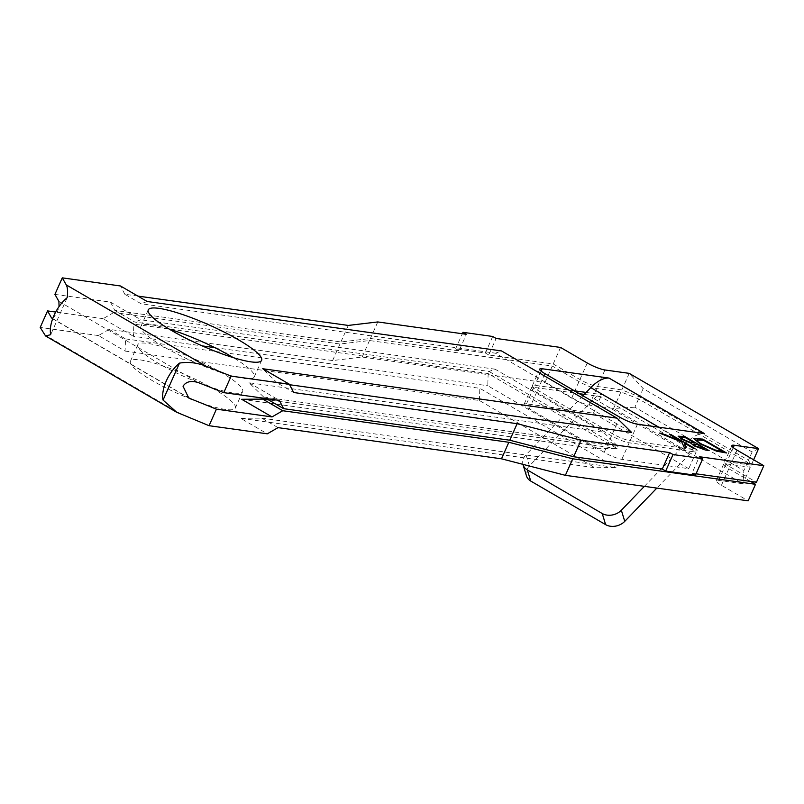 <?xml version="1.0" encoding="UTF-8"?>
<svg xmlns="http://www.w3.org/2000/svg" width="804" height="804" viewBox="0 0 804 804"><rect width="100%" height="100%" fill="white"/><g stroke="black" fill="none" stroke-linecap="round" stroke-linejoin="round"><path stroke-width="0.6" stroke-dasharray="4.02 3.01" d="M225.421 409.447A57.436 10.15 -156 0 1 164.629 387.267A57.436 10.15 -156 0 1 130.399 361.328A57.436 10.15 -156 0 1 140.308 359.931A57.436 10.15 -156 0 1 201.111 382.111A57.436 10.15 -156 0 1 235.341 408.05A57.436 10.15 -156 0 1 225.421 409.447M197.975 382.443A57.436 10.15 -156 0 1 137.755 344.795A57.436 10.15 -156 0 1 147.675 343.398A57.436 10.15 -156 0 1 208.467 365.589A57.436 10.15 -156 0 1 242.697 391.528A57.436 10.15 -156 0 1 232.788 392.925A57.436 10.15 -156 0 1 200.528 383.438M169.232 329.107A62.039 10.965 24 0 0 151.624 324.886A62.039 10.965 24 0 0 140.911 326.404A62.039 10.965 24 0 0 177.885 354.413A62.039 10.965 24 0 0 243.542 378.382A62.039 10.965 24 0 0 254.255 376.865A62.039 10.965 24 0 0 233.291 357.629M52.742 318.535L57.074 312.947L59.064 306.565M696.043 473.807L692.013 473.244L699.369 456.722M560.549 347.439L553.192 363.971L488.762 354.976L496.118 338.454M137.876 296.083L124.801 294.254L141.142 303.761L495.455 353.197L631.632 432.431M289.631 384.724L277.33 383.005L293.671 392.513M584.277 394.372L600.779 396.673L696.113 452.139L688.747 468.672L664.677 465.315L679.601 449.838L629.2 442.803A13.789 2.432 -156 0 1 611.553 435.828L536.65 392.241A13.789 2.432 -156 0 1 531.494 387.679A13.789 2.432 -156 0 1 533.876 387.337L579.352 393.689M644.376 486.35L664.677 465.315L621.834 459.335A13.789 2.432 -156 0 1 604.186 452.35L529.293 408.774A13.789 2.432 -156 0 1 524.138 404.201A13.789 2.432 -156 0 1 526.509 403.869L569.353 409.839L582.93 395.759M696.113 452.139L692.586 451.647A13.789 7.095 120.2 0 0 689.53 454.21L656.848 488.088M586.136 392.432L602.286 394.694A13.789 7.095 120.2 0 0 597.261 396.181A13.789 7.095 120.2 0 0 594.206 398.744L581.825 411.578L593.422 413.196L688.747 468.672M600.779 396.673L593.422 413.196M574.398 390.794L534.791 385.277A13.789 2.432 24 0 0 532.409 385.608A13.789 2.432 24 0 0 537.574 390.181L612.467 433.758A13.789 2.432 24 0 0 630.115 440.743L681.47 447.908L686.124 443.084A32.17 16.562 -59.8 0 1 704.384 433.567L704.344 433.537M681.47 447.908L697.611 450.16A13.789 7.095 120.2 0 0 692.586 451.647L679.601 449.838L681.47 447.908M54.913 294.385L110.5 302.133L114.791 310.414L340.906 341.961L370.423 338.474L459.024 350.835L466.38 334.303M488.762 354.976L485.355 352.996L455.617 348.846L459.024 350.835M553.192 363.971L579.915 379.518A13.789 2.432 24 0 0 597.563 386.503L621.854 389.89L639.502 396.864L748.444 460.26L751.227 465.164L726.937 461.777A13.789 2.432 24 0 0 724.555 462.109A13.789 2.432 24 0 0 729.72 466.682L756.443 482.239M695.41 475.224L692.013 473.244M114.791 310.414L134.781 322.042L489.093 371.478L495.113 369.197L603.362 432.18L249.049 382.754L263.662 397.035L266.295 398.573M263.662 397.035L617.974 446.471L603.362 432.18M489.093 371.478L617.974 446.471M110.5 302.133L140.811 319.771L134.781 322.042M249.049 382.754L279.36 400.392M750.564 481.415L728.796 468.752A13.789 2.432 -156 0 1 723.64 464.179A13.789 2.432 -156 0 1 726.022 463.848L750.303 467.235L747.529 462.33L638.587 398.935L620.939 391.95L596.648 388.563A13.789 2.432 -156 0 1 579.001 381.588L552.278 366.031L369.498 340.534L339.981 344.022L113.866 312.485L133.866 324.112L133.454 336.303L202.226 345.891M113.866 312.485L103.143 318.665L133.454 336.303M241.692 399.286L595.995 448.712L617.05 448.531L488.169 373.538L133.866 324.112M617.05 448.531L268.626 399.93M278.033 427.638L261.692 418.13L240.637 418.301L267.3 433.818M147.172 301.49L141.142 303.761M124.801 294.254L120.51 285.983M377.779 321.942L370.423 338.474M526.459 475.888A13.789 10.673 162.9 0 1 529.424 465.898L581.825 411.578L569.353 409.839L526.017 454.773A13.789 10.673 -17.1 0 0 522.932 464.35M109.173 329.379L125.514 338.886L125.102 351.077L98.44 335.559L109.173 329.379L332.625 360.554L362.142 357.066L544.921 382.563L571.644 398.111A13.789 2.432 24 0 0 589.292 405.095L613.573 408.482L742.946 483.757L718.655 480.37A13.789 2.432 24 0 0 716.284 480.712A13.789 2.432 24 0 0 721.439 485.274L748.162 500.832M261.692 418.13L615.995 467.556L594.95 467.737L240.637 418.301M125.514 338.886L479.817 388.312L615.995 467.556M98.44 335.559L40.2 327.439M125.102 351.077L479.405 400.503L594.95 467.737M277.33 383.005L262.717 368.724M758.584 448.642L752.122 451.999L748.444 460.26M621.854 389.89L629.21 373.357L643.18 388.603L752.122 451.999M643.18 388.603L639.502 396.864M495.113 369.197L140.811 319.771M103.143 318.665L55.677 312.042M595.995 448.712L487.757 385.729L488.169 373.538M214.909 347.66L487.757 385.729M747.529 462.33L743.851 470.591L742.946 483.757L750.303 467.235M638.587 398.935L634.899 407.196L743.851 470.591M620.939 391.95L613.573 408.482L634.899 407.196M369.498 340.534L362.142 357.066M544.921 382.563L552.278 366.031M67.154 297.741L50.702 334.695M339.981 344.022L332.625 360.554M348.263 325.429L340.906 341.961M753.619 459.787L751.227 465.164M495.455 353.197L501.485 350.916M479.405 400.503L479.817 388.312M726.545 452.984L716.696 451.235L700.113 443.898L693.671 438.552M722.565 451.356L703.621 440.331L696.787 440.009M708.756 450.501L705.389 450.039L693.973 445.828L690.907 443.155L681.48 439.155L678.134 436.19M694.696 443.004L685.832 437.848L681.058 437.567M704.776 448.873L697.138 444.421L693.571 444.29M694.968 448.572L693.43 448.371L684.355 443.084M686.194 447.346L683.983 447.044M683.973 447.054L681.812 442.009L659.511 433.095M681.099 441.195L669.621 434.502M455.617 348.846L462.34 333.74M485.355 352.996L492.711 336.474M52.602 318.555L186.689 396.583M629.2 442.803L621.834 459.335M533.876 387.337L526.509 403.869M541.112 371.076L534.791 385.277M637.471 424.21L630.115 440.743M602.286 394.694L697.611 450.16M44.18 334.464L183.764 415.688M58.903 301.41L198.487 382.634M596.648 388.563L589.292 405.095M579.001 381.588L571.644 398.111M587.282 362.996L579.915 379.518M604.93 369.971L597.563 386.503M728.796 468.752L721.439 485.274M726.022 463.848L718.655 480.37M733.258 447.577L726.937 461.777M737.077 450.16L729.72 466.682M611.553 435.828L604.186 452.35M536.65 392.241L529.293 408.774M544.931 373.649L537.574 390.181M619.824 417.236L612.467 433.758M529.424 465.898L526.017 454.773M658.808 427.185L686.124 443.084M594.206 398.744L689.53 454.21M137.755 344.795L130.399 361.328M140.911 326.404L148.268 309.872M51.999 318.434L188.779 398.02M723.64 464.179L716.284 480.712M731.911 445.587L724.555 462.109M254.255 376.865L261.622 360.343M242.697 391.528L235.341 408.05M531.494 387.679L524.138 404.201M539.765 369.076L532.409 385.608"/><path stroke-width="1.21" d="M200.528 383.438A57.436 10.15 -156 0 1 197.975 382.443M158.981 308.364A62.039 10.965 24 0 0 148.268 309.872A62.039 10.965 24 0 0 185.242 337.891A62.039 10.965 24 0 0 250.908 361.85A62.039 10.965 24 0 0 261.622 360.343A62.039 10.965 24 0 0 224.648 332.323A62.039 10.965 24 0 0 158.981 308.364M55.677 312.042L47.557 310.907L40.2 327.439L45.567 335.961L50.702 334.695A27.567 14.201 120.2 0 1 53.968 315.53A27.567 14.201 120.2 0 1 67.154 297.741C67.928 291.741 67.626 287.45 66.26 284.887L62.28 277.852L120.51 285.983L147.172 301.49L501.485 350.916L617.02 418.15L262.717 368.724L289.38 384.232L293.671 392.513L517.123 423.688L581.021 440.21L669.631 452.572L673.028 454.551L702.766 458.702L695.41 475.224L665.672 471.074L662.265 469.094L573.664 456.732L509.766 440.22L283.651 408.673L279.36 400.392L223.783 392.643L198.487 382.634C191.151 380.352 186.005 381.558 183.041 386.242L188.779 398.02L216.417 409.166L272.003 416.924L282.737 410.733L508.852 442.28L572.749 458.803L755.519 484.299L750.564 481.415M47.557 310.907L51.536 317.942L52.742 318.535M216.417 409.166L209.06 425.698L176.729 412.281L163.051 400.07A27.567 14.201 -59.8 0 1 166.317 380.895A27.567 14.201 -59.8 0 1 179.503 363.117C188.086 361.649 196.859 362.654 205.844 366.101L231.14 376.111L289.38 384.232M702.766 458.702L699.369 456.722L763.8 465.707L756.443 482.239L696.043 473.807M462.34 333.74L462.973 332.323L492.711 336.474L496.118 338.454L560.549 347.439L587.282 362.996A13.789 2.432 -156 0 0 604.93 369.971L629.21 373.357L758.584 448.642L753.619 459.787M678.134 436.19L684.948 436.642L708.776 450.501L705.389 450.029L693.973 445.828L690.907 443.155L681.48 439.145L678.144 436.18L684.948 436.632L708.756 450.501M462.973 332.323L466.38 334.303L377.779 321.942L348.263 325.429L137.876 296.083M617.02 418.15L631.632 432.431L289.631 384.724M763.8 465.707L737.077 450.16A13.789 2.432 -156 0 1 731.911 445.587A13.789 2.432 -156 0 1 734.293 445.255L758.584 448.642M542.147 368.745L609.06 378.081L704.384 433.547L637.471 424.21A13.789 2.432 -156 0 1 619.824 417.236L544.931 373.649A13.789 2.432 -156 0 1 539.765 369.076A13.789 2.432 -156 0 1 542.147 368.745L541.112 371.076M693.681 438.542L702.736 439.115L726.575 452.984L716.706 451.225L700.123 443.888L693.681 438.542L702.736 439.115L726.545 452.984M669.621 434.502L671.159 434.723L694.988 448.582L693.43 448.361L684.355 443.084L686.204 447.356L683.983 447.044L681.812 442.009L659.481 433.085L661.561 433.366L681.099 441.185L669.601 434.492L671.159 434.713L694.968 448.572M582.93 395.759L590.789 387.608A32.17 16.562 -59.8 0 1 609.05 378.101L704.344 433.537M579.352 393.689L584.277 394.372M586.136 392.432L574.398 390.794M266.295 398.573L283.651 408.673M268.626 399.93L262.747 399.106L241.692 399.286L272.003 416.924M262.747 399.106L282.737 410.733M508.852 442.28L501.485 458.813L278.033 427.638L267.3 433.818L209.06 425.698M581.021 440.21L573.664 456.732M662.265 469.094L669.631 452.572M755.519 484.299L748.162 500.832L565.383 475.325L501.485 458.813M233.291 357.629A62.039 10.965 24 0 0 169.232 329.107M59.064 306.565L58.903 301.41L54.913 294.385L62.28 277.852M202.226 345.891L214.909 347.66M572.749 458.803L565.383 475.325M179.503 363.117L163.051 400.07M231.14 376.111L223.783 392.643M517.123 423.688L509.766 440.22M522.932 464.35A13.789 10.673 -17.1 0 0 523.042 464.762A13.789 10.673 -17.1 0 0 527.323 469.938L602.226 513.515A13.789 10.673 -17.1 0 0 621.341 510.238L644.376 486.35M656.848 488.088L624.748 521.364A13.789 10.673 162.9 0 1 605.643 524.65L602.226 513.515M527.323 469.938L530.74 481.063L605.643 524.65M530.74 481.063A13.789 10.673 162.9 0 1 526.459 475.888L523.042 464.762M697.279 439.718C696.023 440.21 697.49 441.677 701.681 444.12L715.349 450.049L722.565 451.356L703.631 440.321L696.777 440.009M722.565 451.356L715.349 450.039L701.681 444.109C697.49 441.677 696.023 440.21 697.279 439.708M683.038 439.366L690.134 442.23L694.696 443.004L685.832 437.838L681.058 437.567L683.038 439.366L690.134 442.24L694.696 442.994M693.571 444.28L695.49 446.029L704.776 448.873L697.138 444.421L693.571 444.28L695.49 446.019L704.776 448.863M681.058 437.567L683.038 439.356M684.355 443.084L686.194 447.346M659.511 433.095L681.099 441.185M665.672 471.074L673.028 454.551M51.536 317.942L52.602 318.555M186.689 396.583L191.121 399.166M66.26 284.887L205.844 366.101M734.293 445.255L733.258 447.577M621.341 510.238L624.748 521.364M590.789 387.608L658.808 427.185M45.567 335.961L176.729 412.281"/></g></svg>
